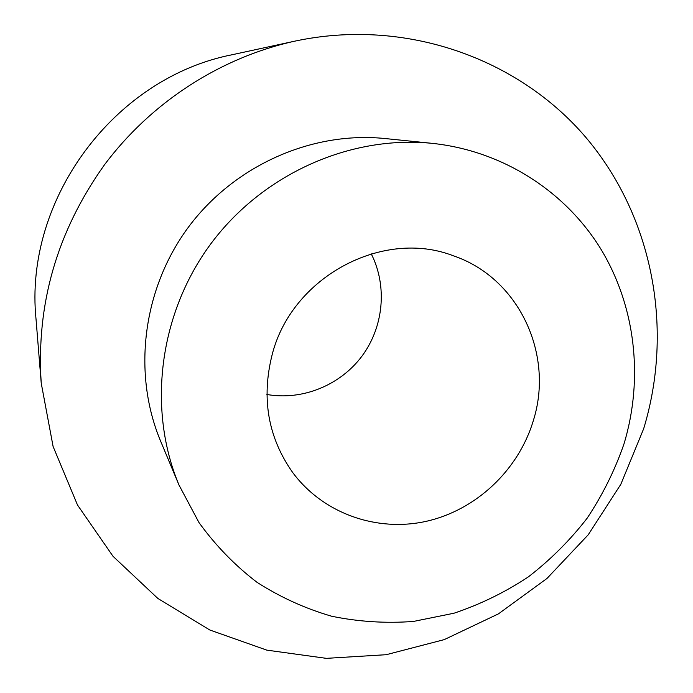 <?xml version="1.0" encoding="UTF-8"?>
<svg xmlns="http://www.w3.org/2000/svg" width="693" height="693" viewBox="0 0 693 693"><rect width="100%" height="100%" fill="white"/><g stroke="black" fill="none" stroke-linecap="round" stroke-linejoin="round"><path stroke-width="1.04" d="M533.264 420.824C554.435 354.634 519.005 277.988 453.421 255.812C382.934 228.361 292.022 276.741 272.228 354.383C261.148 398.111 267.983 437.5 292.723 472.557C323.172 513.591 376.845 532.415 426.524 521.257C476.221 509.996 518.416 470.131 533.264 420.824M623.986 443.918C643.762 378.525 635.689 306.003 600.389 248.293C564.769 190.896 502.477 150.788 432.337 143.364C350.493 134.97 262.82 173.83 210.793 243.867C158.896 313.998 147.185 409.182 179.002 485.057L199.004 522.591C215.558 545.486 234.884 565.384 256.982 582.293C280.327 597.245 305.232 608.567 331.704 616.25C358.688 621.777 385.949 623.501 413.478 621.43L453.932 613.236C480.214 604.426 504.98 592.333 528.231 576.974C550.32 559.953 569.932 540.393 587.058 518.321C602.555 495.062 614.864 470.261 623.986 443.918M432.337 143.364L384.961 138.531C311.963 131.064 234.321 165.376 188.366 227.235C142.533 289.189 132.259 373.44 160.611 441.129L179.002 485.057M643.65 428.776C673.804 329.807 653.516 217.455 585.957 137.517C518.26 58.013 404.877 17.585 294.828 41.147C220.582 57.458 151.239 102.122 104.357 164.96C57.086 231.367 36.045 304.106 41.233 383.186L53.101 446.5L77.495 504.998L113.011 556.288L157.831 598.431L209.849 630.015L266.788 650.129L326.334 658.35L386.209 654.703L444.239 639.622L498.432 613.868L546.95 578.49L588.21 534.805L620.815 484.329L643.65 428.776M294.828 41.147L232.242 54.721C114.163 77.763 23.779 199.671 36.045 319.343L41.233 383.186M371.214 253.785C387.534 285.992 383.705 326.758 362.058 356.011C340.35 385.239 302.46 400.745 266.892 394.482"/></g></svg>
